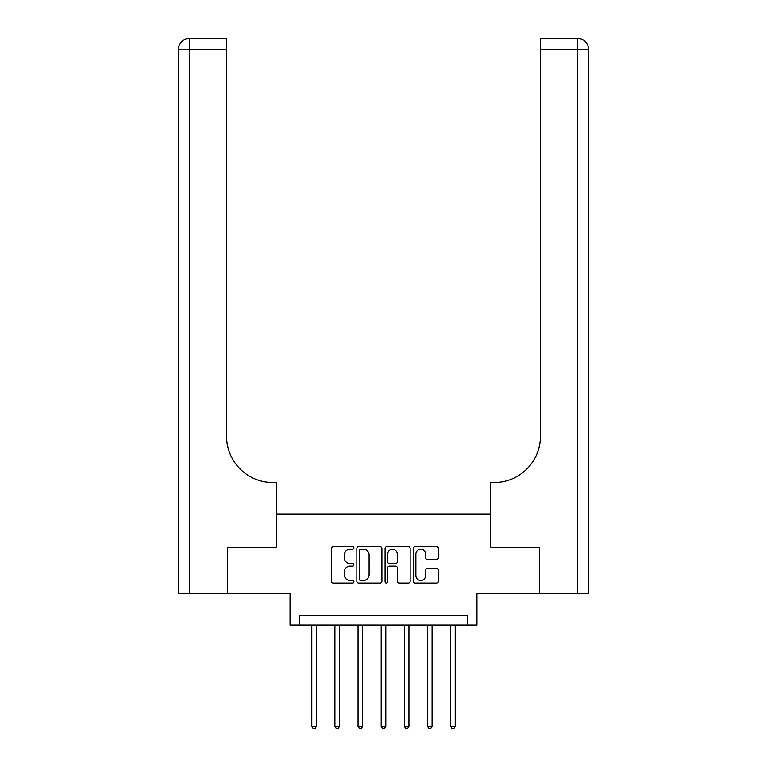 <?xml version="1.0" encoding="UTF-8"?>
<svg xmlns="http://www.w3.org/2000/svg" width="767" height="767" viewBox="0 0 767 767"><rect width="100%" height="100%" fill="white"/><g stroke="black" fill="none" stroke-linecap="round" stroke-linejoin="round"><path stroke-width="1.15" d="M353.894 547.974A1.275 1.275 0 0 0 352.619 546.698L333.319 546.698A1.812 1.812 0 0 0 331.497 548.52L331.497 581.213A1.812 1.812 0 0 0 333.319 583.035L352.619 583.035A1.275 1.275 0 0 0 353.894 581.76A1.275 1.275 0 0 0 352.619 580.485L350.116 580.485A5.81 5.81 0 0 1 344.306 574.675L344.306 571.952A5.81 5.81 0 0 1 350.116 566.142L352.619 566.142A1.275 1.275 0 0 0 353.894 564.867A1.275 1.275 0 0 0 352.619 563.592L350.116 563.592A5.81 5.81 0 0 1 344.306 557.782L344.306 555.059A5.81 5.81 0 0 1 350.116 549.239L352.619 549.239A1.275 1.275 0 0 0 353.894 547.974M436.586 559.507A1.812 1.812 0 0 0 438.408 557.686L438.408 548.52A1.812 1.812 0 0 0 436.586 546.698L415.158 546.698A1.812 1.812 0 0 0 413.336 548.52L413.336 581.213A1.812 1.812 0 0 0 415.158 583.035L436.586 583.035A1.812 1.812 0 0 0 438.408 581.213L438.408 570.13A1.812 1.812 0 0 0 436.586 568.318L427.411 568.318A1.812 1.812 0 0 0 425.599 570.13L425.599 575.634A4.861 4.861 0 0 1 420.738 580.485A4.861 4.861 0 0 1 415.877 575.634L415.877 554.1A4.861 4.861 0 0 1 420.738 549.239A4.861 4.861 0 0 1 425.599 554.1L425.599 557.686A1.812 1.812 0 0 0 427.411 559.507L436.586 559.507M467.707 625.009L476.959 625.009L476.959 593.553L539.422 593.553L539.422 547.283L490.842 547.283L490.842 513.976L276.158 513.976L276.158 547.283L276.158 482.51L272.831 482.51A46.269 46.269 0 0 1 226.562 436.241L226.562 49.452L189.554 49.452L189.554 593.553L227.492 593.553L227.492 547.283L276.158 547.283L227.578 547.283L227.578 593.553L290.041 593.553L290.041 625.009L467.707 625.009L467.707 615.757L299.293 615.757L299.293 625.009M381.908 548.52A1.812 1.812 0 0 0 380.096 546.698L358.659 546.698A1.812 1.812 0 0 0 356.847 548.52L356.847 581.213A1.812 1.812 0 0 0 358.659 583.035L380.096 583.035A1.812 1.812 0 0 0 381.908 581.213L381.908 548.52M386.904 546.698L408.341 546.698A1.812 1.812 0 0 1 410.153 548.52L410.153 581.213A1.812 1.812 0 0 1 408.341 583.035L399.166 583.035A1.812 1.812 0 0 1 397.354 581.213L397.354 567.954A1.812 1.812 0 0 0 395.532 566.142L389.454 566.142A1.812 1.812 0 0 0 387.632 567.954L387.632 581.76A1.275 1.275 0 0 1 386.357 583.035A1.275 1.275 0 0 1 385.092 581.76L385.092 548.52A1.812 1.812 0 0 1 386.904 546.698M360.653 549.239A1.275 1.275 0 0 0 359.387 550.514L359.387 579.219A1.275 1.275 0 0 0 360.653 580.485L363.29 580.485A5.81 5.81 0 0 0 369.1 574.675L369.1 555.059A5.81 5.81 0 0 0 363.29 549.239L360.653 549.239M397.354 554.196A4.861 4.861 0 0 0 392.493 549.335A4.861 4.861 0 0 0 387.632 554.196L387.632 561.78A1.812 1.812 0 0 0 389.454 563.592L395.532 563.592A1.812 1.812 0 0 0 397.354 561.78L397.354 554.196M311.786 625.009L311.786 726.244L316.416 726.244L316.416 625.009M316.416 726.244L315.026 728.65L313.176 728.65L311.786 726.244M334.92 625.009L334.92 726.244L339.551 726.244L339.551 625.009M339.551 726.244L338.161 728.65L336.31 728.65L334.92 726.244M358.055 625.009L358.055 726.244L362.676 726.244L362.676 625.009M362.676 726.244L361.295 728.65L359.445 728.65L358.055 726.244M381.189 625.009L381.189 726.244L385.811 726.244L385.811 625.009M385.811 726.244L384.43 728.65L382.57 728.65L381.189 726.244M404.324 625.009L404.324 726.244L408.945 726.244L408.945 625.009M408.945 726.244L407.555 728.65L405.705 728.65L404.324 726.244M189.554 593.553L178.443 593.553L178.443 49.452A11.102 11.102 0 0 1 189.554 38.35L226.562 38.35L226.562 49.452M272.831 482.51A46.269 46.269 0 0 1 226.562 436.241M178.443 49.452A11.102 11.102 0 0 1 189.554 38.35L189.554 49.452L178.443 49.452M539.508 547.283L490.842 547.283L490.842 482.51L494.169 482.51A46.269 46.269 0 0 0 540.438 436.241L540.438 38.35L577.446 38.35A11.102 11.102 0 0 1 588.557 49.452L588.557 593.553L539.508 593.553L539.508 547.283M494.169 482.51A46.269 46.269 0 0 0 540.438 436.241M588.557 49.452A11.102 11.102 0 0 0 577.446 38.35A11.102 11.102 0 0 1 588.557 49.452L540.438 49.452M427.449 625.009L427.449 726.244L432.08 726.244L432.08 625.009M432.08 726.244L430.69 728.65L428.839 728.65L427.449 726.244M450.584 625.009L450.584 726.244L455.214 726.244L455.214 625.009M455.214 726.244L453.824 728.65L451.974 728.65L450.584 726.244M577.446 593.553L577.446 38.35"/></g></svg>
